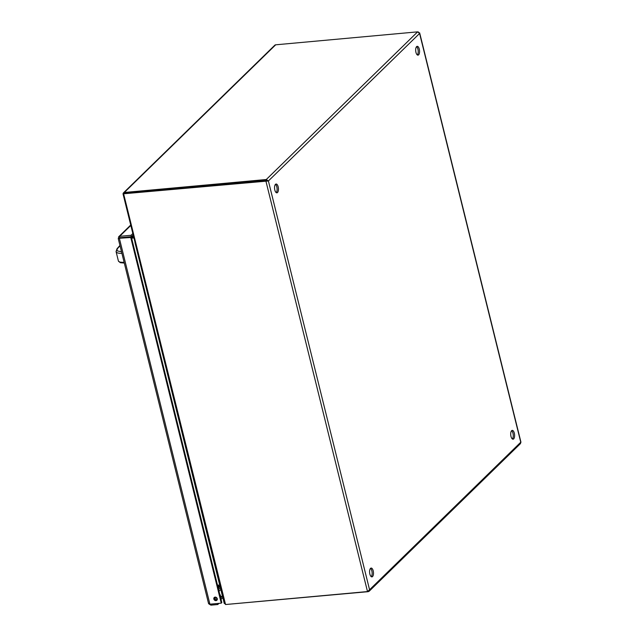 <?xml version="1.0" encoding="UTF-8"?>
<svg xmlns="http://www.w3.org/2000/svg" width="637" height="637" viewBox="0 0 637 637"><rect width="100%" height="100%" fill="white"/><g stroke="black" fill="none" stroke-linecap="round" stroke-linejoin="round"><path stroke-width="0.96" d="M225.713 604.513L368.282 591.662L369.237 591.176L369.564 589.766L367.493 591.566L225.554 604.529L224.312 602.817M520.787 442.357L520.445 443.639L369.165 591.24M418.628 54.838A4.427 1.919 -95.2 0 1 418.023 55.148A4.427 1.919 -95.2 0 1 415.706 50.912A4.427 1.919 -95.2 0 1 417.211 46.334A4.427 1.919 -95.2 0 1 419.433 49.821A4.427 1.919 -95.2 0 1 418.628 54.838M417.323 54.925A4.427 1.919 84.8 0 0 418.183 50.689A4.427 1.919 84.8 0 0 416.566 46.676M135.49 241.797L135.068 242.211A1.815 0.541 -13.9 0 0 134.94 242.498A1.815 0.541 -13.9 0 0 135.729 242.745L123.618 193.791L268.4 180.972L266.282 179.515L124.334 192.478A1.815 1.537 -134.3 0 0 123.124 194.301L134.829 241.59L135.426 241.534M123.482 192.86L274.826 45.195A1.815 1.537 45.7 0 1 275.678 44.813L417.625 31.85L419.592 33.45L419.656 32.869L520.962 442.253M218.387 586.263L217.91 586.828M218.109 587.625L219.709 586.064M130.951 236.717L132.026 236.86L132.17 238.246M372.549 576.573A4.427 1.919 -95.2 0 1 371.944 576.883A4.427 1.919 -95.2 0 1 369.627 572.655A4.427 1.919 -95.2 0 1 371.14 568.069A4.427 1.919 -95.2 0 1 373.354 571.564A4.427 1.919 -95.2 0 1 372.549 576.573M277.509 192.533A4.427 1.919 -95.2 0 1 276.896 192.836A4.427 1.919 -95.2 0 1 274.587 188.608A4.427 1.919 -95.2 0 1 276.092 184.021A4.427 1.919 -95.2 0 1 278.313 187.517A4.427 1.919 -95.2 0 1 277.509 192.533M513.677 438.885A4.427 1.919 -95.2 0 1 513.064 439.188A4.427 1.919 -95.2 0 1 510.747 434.96A4.427 1.919 -95.2 0 1 512.259 430.381A4.427 1.919 -95.2 0 1 514.473 433.869A4.427 1.919 -95.2 0 1 513.677 438.885M266.688 180.605L268.4 180.972L369.564 589.766L520.755 442.237L419.592 33.45L418.302 31.954M135.729 242.753L225.554 604.529M267.054 181.099L266.409 180.255L124.175 193.242L123.618 193.791M133.802 237.45L131.246 238.19M126.803 237.091L127.44 237.322M127.75 237.29L127.05 237.068M371.244 576.66A4.427 1.919 84.8 0 0 372.104 572.424A4.427 1.919 84.8 0 0 370.487 568.411M133.348 235.61L132.026 236.86M131.891 236.884L131.158 237.736M128.491 237.227L127.79 237.004M133.292 235.379L131.421 237.338M218.18 586.47L217.743 586.136M512.363 438.973A4.427 1.919 84.8 0 0 513.223 434.729A4.427 1.919 84.8 0 0 511.607 430.723M276.203 192.621A4.427 1.919 84.8 0 0 277.063 188.377A4.427 1.919 84.8 0 0 275.447 184.364M132.193 237.593L131.628 238.142L133.921 237.935M131.493 238.604L217.408 585.753M133.619 236.717L132.066 236.853L132.249 237.593M217.297 585.801L218.348 586.303L219.956 586.04M219.701 585.013L217.52 585.212M266.489 180.367L266.282 179.515L417.625 31.85M368.162 591.176L368.282 591.662M266.409 180.255L265.844 180.804L367.493 591.566M215.664 599.943A1.577 0.685 -95.2 0 1 215.346 599.21A1.577 0.685 -95.2 0 1 215.601 597.148M216.285 597.418A1.577 0.685 -95.2 0 1 216.293 600.102M214.422 597.602L214.438 598.581M220.498 597.275A3.089 2.62 -134.3 0 0 219.741 594.217M219.001 591.216L220.8 589.456M218.571 589.504L220.219 588.007A0.828 0.701 45.7 0 1 220.41 587.887M220.139 586.765A2.022 1.72 -134.3 0 0 219.399 587.131L218.244 588.19M219.104 587.242L218.985 586.765M124.096 262.269C120.68 262.436 118.785 262.022 118.402 261.027L116.069 251.583C116.523 252.865 118.458 253.438 121.882 253.303M116.069 251.583L117.025 248.733A1.194 0.995 41.7 0 1 117.622 248.446L116.913 249.808L117.383 250.898L121.508 251.798M121.277 250.867L121.046 249.935M220.665 597.96L222.472 596.2M222.815 597.586L221.007 599.345M218.953 603.366L217.758 604.529L217.504 603.494M210.704 604.115L210.958 605.15L217.758 604.529M214.55 597.291A1.903 1.616 -134.3 0 0 217.121 599.927M215.991 600.643A1.903 1.616 45.7 0 1 214.223 597.522A1.903 1.616 45.7 0 1 216.883 600.245A1.903 1.616 45.7 0 1 215.991 600.643M209.047 604.051L210.958 605.15M119.533 238.222L118.235 238.541L208.586 603.653M133.173 234.91L131.365 236.677L131.023 235.292L119.684 236.327L118.665 236.797L118.41 238.326L130.768 237.513L221.254 603.151L209.915 604.187L208.713 603.199M209.915 604.187L119.43 238.549L119.987 237.999L131.333 236.964L221.819 602.602L221.254 603.151M131.333 236.964L130.768 237.513M130.832 225.442L119.684 236.327L119.756 238.198L120.027 237.712L131.365 236.677M132.83 233.524L131.023 235.292M275.678 44.813L124.334 192.478M419.592 33.45L268.4 180.972M218.308 585.14L218.563 586.167M218.587 589.551L219.423 588.731M219.399 587.131L220.068 586.486M218.228 588.102L220.036 586.343L218.228 588.102M120.011 245.763L117.622 248.446M134.94 242.498L224.264 603.462M220.561 597.546L222.369 595.786M117.025 248.733L119.939 245.468M124.287 263.041L120.305 262.707L118.402 261.035M118.753 236.701L130.728 225.02"/></g></svg>
